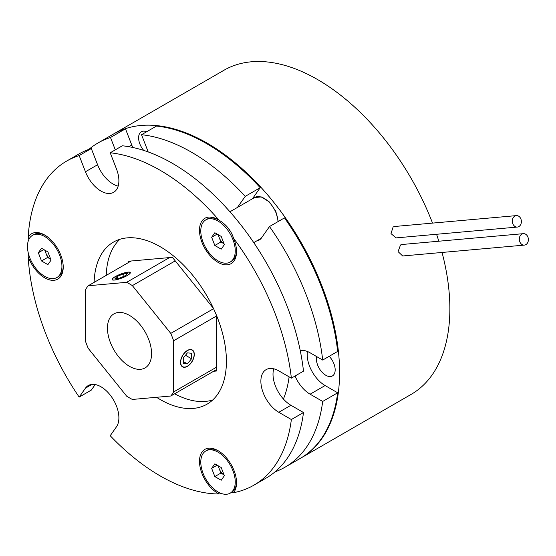 <?xml version="1.0" encoding="UTF-8"?>
<svg xmlns="http://www.w3.org/2000/svg" width="556" height="556" viewBox="0 0 556 556"><rect width="100%" height="100%" fill="white"/><g stroke="black" fill="none" stroke-linecap="round" stroke-linejoin="round"><path stroke-width="0.83" d="M524.357 245.106L402.683 255.975L398.075 251.632L400.494 244.987L402.009 244.501L523.335 233.666A5.741 4.531 84.9 0 0 521.813 234.152A5.741 4.531 84.9 0 0 519.492 240.783A5.741 4.531 84.9 0 0 524.357 245.106A5.741 4.531 84.9 0 0 525.879 244.619A5.741 4.531 84.9 0 0 528.2 237.989A5.741 4.531 84.9 0 0 523.335 233.666M517.358 227.063L396.032 237.898L391 233.583L393.12 226.973L394.656 226.487L516.329 215.617A5.741 4.531 84.9 0 0 514.814 216.103A5.741 4.531 84.9 0 0 512.493 222.734A5.741 4.531 84.9 0 0 517.358 227.063A5.741 4.531 84.9 0 0 518.873 226.57A5.741 4.531 84.9 0 0 521.194 219.947A5.741 4.531 84.9 0 0 516.329 215.617M146.645 131.751A13.254 7.652 -120 0 0 141.349 131.751A13.254 7.652 -120 0 0 143.712 150.405M316.698 356.611A13.254 7.652 -120 0 0 325.802 375.272A13.254 7.652 -120 0 0 332.432 375.925A13.254 7.652 -120 0 0 329.187 356.313M113.327 134.128A187.15 108.052 60 0 1 113.674 133.926A187.15 108.052 60 0 1 207.249 143.191A187.15 108.052 60 0 1 329.513 308.114A187.15 108.052 60 0 1 300.824 458.081A187.15 108.052 60 0 1 300.476 458.283M113.674 133.926L223.957 70.258A187.15 108.052 60 0 1 317.532 79.522A187.15 108.052 60 0 1 432.526 223.102M436.564 234.278A187.15 108.052 60 0 1 438.816 241.214M442.041 252.459A187.15 108.052 60 0 1 411.106 394.412L300.824 458.081M245.231 196.365L260.215 187.713A187.15 108.052 60 0 0 156.514 126.052L141.523 134.705A187.15 108.052 60 0 1 245.231 196.365L237.454 207.43M307.392 351.475A25.347 14.63 -120 0 0 325.1 385.544L337.666 392.8L322.682 401.453A187.15 108.052 60 0 1 285.138 467.137A187.15 108.052 60 0 1 275.053 471.822M337.666 392.8A187.15 108.052 60 0 1 300.129 458.485L285.138 467.137M256.796 240.866A19.807 11.433 -120 0 0 259.242 240.018A19.807 11.433 -120 0 0 261.466 237.954L269.493 226.542L284.477 217.889A187.15 108.052 60 0 1 337.666 351.413L322.682 360.066L310.116 352.81A25.347 14.63 -120 0 0 300.233 350.537M269.493 226.542A187.15 108.052 60 0 1 322.682 360.066M260.215 187.713L252.438 198.777M88.891 149.376A187.15 108.052 60 0 1 97.988 142.982L112.972 134.33A187.15 108.052 60 0 1 125.475 128.825L131.758 145.019A25.347 14.63 -120 0 0 132.801 147.472M148.195 151.941A25.347 14.63 -120 0 0 147.806 150.898L141.523 134.705M97.988 142.982A187.15 108.052 60 0 1 110.484 137.478L115.287 149.856M295.055 376.016A25.347 14.63 -120 0 0 310.116 394.197L322.682 401.453M125.475 128.825L110.484 137.478M289.106 376.843A139.243 80.391 60 0 1 283.414 399.034M213.629 371.269L216.486 371.012L216.486 315.363M213.435 308.392L172.374 257.324L128.262 261.264L128.262 262.654M218.021 219.557L218.021 219.557A26.201 15.13 -120 0 0 199.493 230.254A26.201 15.13 -120 0 0 218.021 262.342A26.201 15.13 -120 0 0 236.543 251.646A26.201 15.13 -120 0 0 233.534 238.218A187.15 108.052 60 0 1 291.365 378.149L278.799 370.894A25.347 14.63 -120 0 0 266.122 369.636A25.347 14.63 -120 0 0 262.237 389.944A25.347 14.63 -120 0 0 278.799 412.281L291.365 419.537A187.15 108.052 60 0 1 253.821 485.221A187.15 108.052 60 0 1 233.534 492.692A26.201 15.13 -120 0 0 236.543 482.74A26.201 15.13 -120 0 0 218.021 450.652L218.021 450.652A26.201 15.13 -120 0 0 199.493 461.348A26.201 15.13 -120 0 0 218.021 493.436A26.201 15.13 -120 0 0 219.029 493.985A187.15 108.052 60 0 1 160.246 475.95A187.15 108.052 60 0 1 110.206 435.716L116.489 426.779A25.347 14.63 -120 0 0 100.97 386.774A25.347 14.63 -120 0 0 88.3 385.523A25.347 14.63 -120 0 0 85.45 388.164L79.167 397.102A187.15 108.052 60 0 1 28.175 256.566A26.201 15.13 -120 0 0 44.702 277.826A26.201 15.13 -120 0 0 63.224 267.13A26.201 15.13 -120 0 0 44.702 235.035L44.702 235.035A26.201 15.13 -120 0 0 28.175 237.217A187.15 108.052 60 0 1 66.671 161.066A187.15 108.052 60 0 1 79.167 155.562L85.45 171.755A25.347 14.63 -120 0 0 113.639 192.313A25.347 14.63 -120 0 0 116.489 168.982L110.206 152.789A187.15 108.052 60 0 1 219.029 220.169A26.201 15.13 -120 0 0 218.021 219.557M219.029 220.169C226.306 224.603 231.143 230.622 233.534 238.218M233.534 492.692L231.275 492.526M221.559 493.561L219.029 493.985M212.705 399.993A93.575 54.029 60 0 1 174.619 393.794M94.117 282.372A93.575 54.029 60 0 1 113.459 242.103A93.575 54.029 60 0 1 160.246 246.739A93.575 54.029 60 0 1 221.378 329.194A93.575 54.029 60 0 1 207.034 404.177A93.575 54.029 60 0 1 160.246 399.549A93.575 54.029 60 0 1 156.542 397.29M273.74 368.816A25.347 14.63 -120 0 0 290.927 405.275L303.493 412.531A187.15 108.052 60 0 1 265.949 478.216L253.821 485.221M303.493 412.531L291.365 419.537M66.671 161.066L78.799 154.061A187.15 108.052 60 0 1 91.302 148.556L79.167 155.562M95.201 384.55L91.302 390.097L79.167 397.102M28.175 256.566L28.648 254.405M28.877 239.427L28.175 237.217M106.245 275.366A93.575 54.029 60 0 1 119.915 239.282M91.302 148.556L97.585 164.75A25.347 14.63 -120 0 0 118.164 186.135M110.206 152.789L122.341 145.783A187.15 108.052 60 0 1 303.493 371.144L291.365 378.149M45.279 250.402A7.798 4.504 -120 0 0 45.988 253.355A7.798 4.504 -120 0 0 50.749 259.291L47.58 257.456L41.519 260.959L38.336 252.758L41.519 248.226L47.886 251.903L51.069 260.111L47.886 264.635L41.519 260.959M56.886 277.534A24.367 14.067 -120 0 0 60.618 258.012A24.367 14.067 -120 0 0 44.702 236.536A24.367 14.067 -120 0 0 32.519 235.327A24.367 14.067 -120 0 0 28.78 254.856A24.367 14.067 -120 0 0 44.702 276.332A24.367 14.067 -120 0 0 56.886 277.534L58.178 276.791A24.367 14.067 -120 0 0 63.217 266.359M45.363 235.431A24.367 14.067 -120 0 0 33.812 234.576L32.519 235.327M43.848 249.575L38.336 252.758M47.58 257.456L44.716 250.075M230.205 262.057A24.367 14.067 -120 0 0 232.943 259.513A24.367 14.067 -120 0 0 228.509 231.22A24.367 14.067 -120 0 0 205.838 219.849A24.367 14.067 -120 0 0 203.093 222.386A24.367 14.067 -120 0 0 207.527 250.68A24.367 14.067 -120 0 0 230.205 262.057L231.498 261.306A24.367 14.067 -120 0 0 234.236 258.762A24.367 14.067 -120 0 0 236.536 250.881M214.838 232.742L221.205 236.418L224.388 244.626L221.205 249.157L214.838 245.481L211.655 237.273L214.838 232.742M231.268 232.769A24.367 14.067 -120 0 0 224.089 223.839M218.682 219.954A24.367 14.067 -120 0 0 207.131 219.099L205.838 219.849M220.899 241.978L219.307 237.878A7.798 4.504 -120 0 0 224.068 243.806L220.899 241.978L214.838 245.481M218.598 234.917A7.798 4.504 -120 0 0 219.307 237.878L218.035 234.59M217.167 234.09L211.655 237.273M220.899 473.073L219.307 468.965A7.798 4.504 -120 0 0 224.068 474.9L220.899 473.073L214.838 476.568L211.655 468.367L214.838 463.836L221.205 467.513L224.388 475.721L221.205 480.245L214.838 476.568M218.682 451.041A24.367 14.067 -120 0 0 207.131 450.193L205.838 450.937A24.367 14.067 -120 0 0 203.093 473.378A24.367 14.067 -120 0 0 230.205 493.144A24.367 14.067 -120 0 0 232.943 470.71A24.367 14.067 -120 0 0 205.838 450.937M230.205 493.144L231.498 492.401A24.367 14.067 -120 0 0 236.536 481.969M218.598 466.011A7.798 4.504 -120 0 0 219.307 468.965L218.035 465.685M217.167 465.184L211.655 468.367M115.273 276.617A9.751 2.057 -21.2 0 0 112.152 279.605A9.751 2.057 -21.2 0 0 117.796 279.39A9.751 2.057 -21.2 0 0 127.206 275.547A9.751 2.057 -21.2 0 0 130.326 272.558A9.751 2.057 -21.2 0 0 124.683 272.774A9.751 2.057 -21.2 0 0 115.273 276.617M187.407 350.44A9.751 5.629 120 0 0 181.041 359.03A9.751 5.629 120 0 0 182.535 366.835A9.751 5.629 120 0 0 187.407 366.355A9.751 5.629 120 0 0 193.773 357.765A9.751 5.629 120 0 0 192.279 349.953A9.751 5.629 120 0 0 187.407 350.44M129.513 315.419A31.192 18.007 -120 0 0 113.917 313.876A31.192 18.007 -120 0 0 109.136 338.868A31.192 18.007 -120 0 0 129.513 366.355A31.192 18.007 -120 0 0 145.109 367.898A31.192 18.007 -120 0 0 149.884 342.906A31.192 18.007 -120 0 0 129.513 315.419M131.119 261.007L88.251 285.756A69.82 40.31 -120 0 0 85.395 289.822L85.395 341.016A69.82 40.31 -120 0 0 88.251 348.383L126.65 396.15A69.82 40.31 -120 0 0 129.513 397.894A69.82 40.31 -120 0 0 132.37 399.451L170.768 396.018A69.82 40.31 -120 0 0 173.625 391.952L216.486 367.203M88.251 285.756L126.65 282.323L169.517 257.574M216.486 316.01L173.625 340.758L173.625 391.952M173.625 340.758A69.82 40.31 -120 0 0 170.768 333.391L213.567 308.684M175.23 260.875L132.37 285.624L170.768 333.391M132.37 285.624A69.82 40.31 -120 0 0 126.65 282.323M216.486 369.622L170.768 396.018M187.407 350.634A9.508 5.49 120 0 0 180.679 362.276A9.508 5.49 120 0 0 187.407 366.161A9.508 5.49 120 0 0 194.134 354.513A9.508 5.49 120 0 0 187.407 350.634M183.271 358.029L183.271 363.541L187.407 363.909L191.542 358.766L191.542 353.255L187.407 352.879L183.271 358.029M185.489 355.27L191.542 358.766M183.271 361.525L187.407 363.909M115.419 276.603A9.508 2.009 -21.2 0 0 112.743 278.57A9.508 2.009 -21.2 0 0 116.371 279.675A9.508 2.009 -21.2 0 0 127.06 275.561A9.508 2.009 -21.2 0 0 129.187 272.19A9.508 2.009 -21.2 0 0 115.419 276.603M115.036 278.653L119.172 278.285L125.371 275.713L127.442 273.51L123.307 273.879L117.101 276.45L115.036 278.653M117.858 278.403L117.101 276.45M124.203 276.2L123.307 273.879M325.1 385.544L310.116 394.197M131.758 145.019L128.846 146.701M92.011 384.377L85.45 388.164M290.927 405.275L278.799 412.281M97.585 164.75L85.45 171.755M277.972 221.642A19.314 11.148 -120 0 0 269.368 202.474A19.314 11.148 -120 0 0 254.669 197.491L229.934 211.773M253.751 242.618L261.195 238.322M278.264 221.476L275.811 211.294L269.486 202.043L261.515 196.956L254.669 197.491"/></g></svg>
